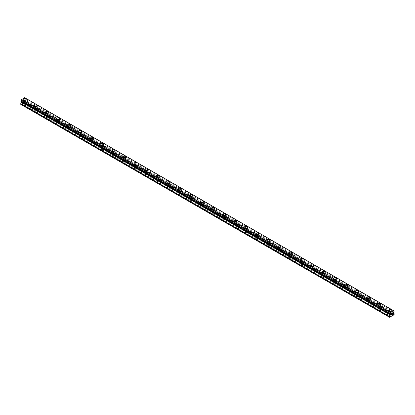 <?xml version="1.0" encoding="UTF-8"?>
<svg xmlns="http://www.w3.org/2000/svg" width="415" height="415" viewBox="0 0 415 415"><rect width="100%" height="100%" fill="white"/><g stroke="black" fill="none" stroke-linecap="round" stroke-linejoin="round"><path stroke-width="0.31" stroke-dasharray="2.08 1.56" d="M23.966 104.507A1.043 0.602 0 0 0 25.108 104.637A1.043 0.602 0 0 0 25.751 104.077A1.043 0.602 0 0 0 25.445 103.651A1.043 0.602 0 0 0 24.309 103.522A1.043 0.602 0 0 0 23.66 104.077A1.043 0.602 0 0 0 23.966 104.507M23.966 101.945A1.043 0.602 0 0 0 25.108 102.08A1.043 0.602 0 0 0 25.751 101.519A1.043 0.602 0 0 0 25.445 101.094A1.043 0.602 0 0 0 24.309 100.964A1.043 0.602 0 0 0 23.66 101.519A1.043 0.602 0 0 0 23.966 101.945M26.197 99.45L26.197 99.45A1.494 0.861 180 0 1 25.279 100.248A1.494 0.861 180 0 1 23.65 100.062A1.494 0.861 180 0 1 23.214 99.45L23.214 99.45M35.047 110.904A1.043 0.602 0 0 0 36.183 111.033A1.043 0.602 0 0 0 36.831 110.473A1.043 0.602 0 0 0 36.525 110.048A1.043 0.602 0 0 0 35.384 109.918A1.043 0.602 0 0 0 34.741 110.473A1.043 0.602 0 0 0 35.047 110.904M35.047 108.341A1.043 0.602 0 0 0 36.183 108.476A1.043 0.602 0 0 0 36.831 107.916A1.043 0.602 0 0 0 36.525 107.49A1.043 0.602 0 0 0 35.384 107.361A1.043 0.602 0 0 0 34.741 107.916A1.043 0.602 0 0 0 35.047 108.341M37.277 105.846L37.277 105.846A1.494 0.861 180 0 1 36.354 106.645A1.494 0.861 180 0 1 34.73 106.458A1.494 0.861 180 0 1 34.295 105.846L34.295 105.846M46.127 117.3A1.043 0.602 0 0 0 47.263 117.429A1.043 0.602 0 0 0 47.907 116.869A1.043 0.602 0 0 0 47.601 116.444A1.043 0.602 0 0 0 46.464 116.314A1.043 0.602 0 0 0 45.821 116.869A1.043 0.602 0 0 0 46.127 117.3M46.127 114.737A1.043 0.602 0 0 0 47.263 114.872A1.043 0.602 0 0 0 47.907 114.312A1.043 0.602 0 0 0 47.601 113.886A1.043 0.602 0 0 0 46.464 113.757A1.043 0.602 0 0 0 45.821 114.312A1.043 0.602 0 0 0 46.127 114.737M48.358 112.242L48.358 112.242A1.494 0.861 180 0 1 47.434 113.041A1.494 0.861 180 0 1 45.811 112.854A1.494 0.861 180 0 1 45.37 112.242L45.37 112.242M57.203 123.696A1.043 0.602 0 0 0 58.344 123.826A1.043 0.602 0 0 0 58.987 123.265A1.043 0.602 0 0 0 58.681 122.84A1.043 0.602 0 0 0 57.54 122.71A1.043 0.602 0 0 0 56.897 123.265A1.043 0.602 0 0 0 57.203 123.696M57.203 121.133A1.043 0.602 0 0 0 58.344 121.268A1.043 0.602 0 0 0 58.987 120.708A1.043 0.602 0 0 0 58.681 120.283A1.043 0.602 0 0 0 57.54 120.153A1.043 0.602 0 0 0 56.897 120.708A1.043 0.602 0 0 0 57.203 121.133M59.433 118.638L59.433 118.638A1.494 0.861 180 0 1 58.515 119.437A1.494 0.861 180 0 1 56.886 119.25A1.494 0.861 180 0 1 56.45 118.638L56.45 118.638M68.283 130.092A1.043 0.602 0 0 0 69.419 130.222A1.043 0.602 0 0 0 70.062 129.662A1.043 0.602 0 0 0 69.756 129.236A1.043 0.602 0 0 0 68.62 129.107A1.043 0.602 0 0 0 67.977 129.662A1.043 0.602 0 0 0 68.283 130.092M68.283 127.53A1.043 0.602 0 0 0 69.419 127.664A1.043 0.602 0 0 0 70.062 127.104A1.043 0.602 0 0 0 69.756 126.679A1.043 0.602 0 0 0 68.62 126.549A1.043 0.602 0 0 0 67.977 127.104A1.043 0.602 0 0 0 68.283 127.53M70.514 125.034L70.514 125.034A1.494 0.861 180 0 1 69.59 125.833A1.494 0.861 180 0 1 67.967 125.646A1.494 0.861 180 0 1 67.526 125.034L67.526 125.034M79.358 136.483A1.043 0.602 0 0 0 80.5 136.618A1.043 0.602 0 0 0 81.143 136.058A1.043 0.602 0 0 0 80.837 135.632A1.043 0.602 0 0 0 79.701 135.503A1.043 0.602 0 0 0 79.052 136.058A1.043 0.602 0 0 0 79.358 136.483M79.358 133.926A1.043 0.602 0 0 0 80.5 134.055A1.043 0.602 0 0 0 81.143 133.5A1.043 0.602 0 0 0 80.837 133.075A1.043 0.602 0 0 0 79.701 132.945A1.043 0.602 0 0 0 79.052 133.5A1.043 0.602 0 0 0 79.358 133.926M81.589 131.431L81.589 131.431A1.494 0.861 180 0 1 80.671 132.224A1.494 0.861 180 0 1 79.042 132.037A1.494 0.861 180 0 1 78.606 131.431L78.606 131.431M90.439 142.879A1.043 0.602 0 0 0 91.575 143.014A1.043 0.602 0 0 0 92.223 142.454A1.043 0.602 0 0 0 91.917 142.029A1.043 0.602 0 0 0 90.776 141.899A1.043 0.602 0 0 0 90.133 142.454A1.043 0.602 0 0 0 90.439 142.879M90.439 140.322A1.043 0.602 0 0 0 91.575 140.452A1.043 0.602 0 0 0 92.223 139.897A1.043 0.602 0 0 0 91.917 139.471A1.043 0.602 0 0 0 90.776 139.341A1.043 0.602 0 0 0 90.133 139.897A1.043 0.602 0 0 0 90.439 140.322M92.669 137.827L92.669 137.827A1.494 0.861 180 0 1 91.746 138.62A1.494 0.861 180 0 1 90.122 138.434A1.494 0.861 180 0 1 89.687 137.827L89.687 137.827M101.514 149.275A1.043 0.602 0 0 0 102.655 149.41A1.043 0.602 0 0 0 103.299 148.85A1.043 0.602 0 0 0 102.993 148.425A1.043 0.602 0 0 0 101.857 148.295A1.043 0.602 0 0 0 101.213 148.85A1.043 0.602 0 0 0 101.514 149.275M101.514 146.718A1.043 0.602 0 0 0 102.655 146.848A1.043 0.602 0 0 0 103.299 146.293A1.043 0.602 0 0 0 102.993 145.867A1.043 0.602 0 0 0 101.857 145.738A1.043 0.602 0 0 0 101.213 146.293A1.043 0.602 0 0 0 101.514 146.718M103.75 144.223L103.75 144.223A1.494 0.861 180 0 1 102.827 145.017A1.494 0.861 180 0 1 101.198 144.83A1.494 0.861 180 0 1 100.762 144.223L100.762 144.223M112.595 155.672A1.043 0.602 0 0 0 113.736 155.807A1.043 0.602 0 0 0 114.379 155.246A1.043 0.602 0 0 0 114.073 154.821A1.043 0.602 0 0 0 112.932 154.691A1.043 0.602 0 0 0 112.289 155.246A1.043 0.602 0 0 0 112.595 155.672M112.595 153.114A1.043 0.602 0 0 0 113.736 153.244A1.043 0.602 0 0 0 114.379 152.689A1.043 0.602 0 0 0 114.073 152.263A1.043 0.602 0 0 0 112.932 152.134A1.043 0.602 0 0 0 112.289 152.689A1.043 0.602 0 0 0 112.595 153.114M114.825 150.619L114.825 150.619A1.494 0.861 180 0 1 113.907 151.413A1.494 0.861 180 0 1 112.278 151.226A1.494 0.861 180 0 1 111.843 150.619L111.843 150.619M123.675 162.068A1.043 0.602 0 0 0 124.811 162.203A1.043 0.602 0 0 0 125.455 161.643A1.043 0.602 0 0 0 125.148 161.217A1.043 0.602 0 0 0 124.012 161.087A1.043 0.602 0 0 0 123.369 161.643A1.043 0.602 0 0 0 123.675 162.068M123.675 159.51A1.043 0.602 0 0 0 124.811 159.64A1.043 0.602 0 0 0 125.455 159.085A1.043 0.602 0 0 0 125.148 158.66A1.043 0.602 0 0 0 124.012 158.53A1.043 0.602 0 0 0 123.369 159.085A1.043 0.602 0 0 0 123.675 159.51M125.906 157.015L125.906 157.015A1.494 0.861 180 0 1 124.982 157.809A1.494 0.861 180 0 1 123.359 157.622A1.494 0.861 180 0 1 122.918 157.015L122.918 157.015M134.751 168.464A1.043 0.602 0 0 0 135.892 168.599A1.043 0.602 0 0 0 136.535 168.039A1.043 0.602 0 0 0 136.229 167.613A1.043 0.602 0 0 0 135.093 167.484A1.043 0.602 0 0 0 134.444 168.039A1.043 0.602 0 0 0 134.751 168.464M134.751 165.907A1.043 0.602 0 0 0 135.892 166.036A1.043 0.602 0 0 0 136.535 165.481A1.043 0.602 0 0 0 136.229 165.056A1.043 0.602 0 0 0 135.093 164.926A1.043 0.602 0 0 0 134.444 165.481A1.043 0.602 0 0 0 134.751 165.907M136.981 163.411L136.981 163.411A1.494 0.861 180 0 1 136.063 164.205A1.494 0.861 180 0 1 134.434 164.018A1.494 0.861 180 0 1 133.998 163.411L133.998 163.411M145.831 174.86A1.043 0.602 0 0 0 146.967 174.995A1.043 0.602 0 0 0 147.616 174.435A1.043 0.602 0 0 0 147.309 174.01A1.043 0.602 0 0 0 146.168 173.88A1.043 0.602 0 0 0 145.525 174.435A1.043 0.602 0 0 0 145.831 174.86M145.831 172.303A1.043 0.602 0 0 0 146.967 172.433A1.043 0.602 0 0 0 147.616 171.877A1.043 0.602 0 0 0 147.309 171.452A1.043 0.602 0 0 0 146.168 171.322A1.043 0.602 0 0 0 145.525 171.877A1.043 0.602 0 0 0 145.831 172.303M148.062 169.808L148.062 169.808A1.494 0.861 180 0 1 147.138 170.601A1.494 0.861 180 0 1 145.515 170.415A1.494 0.861 180 0 1 145.079 169.808L145.079 169.808M156.906 181.256A1.043 0.602 0 0 0 158.048 181.386A1.043 0.602 0 0 0 158.691 180.831A1.043 0.602 0 0 0 158.385 180.406A1.043 0.602 0 0 0 157.249 180.276A1.043 0.602 0 0 0 156.6 180.831A1.043 0.602 0 0 0 156.906 181.256M156.906 178.699A1.043 0.602 0 0 0 158.048 178.829A1.043 0.602 0 0 0 158.691 178.274A1.043 0.602 0 0 0 158.385 177.848A1.043 0.602 0 0 0 157.249 177.719A1.043 0.602 0 0 0 156.6 178.274A1.043 0.602 0 0 0 156.906 178.699M159.137 176.204L159.137 176.204A1.494 0.861 180 0 1 158.219 176.998A1.494 0.861 180 0 1 156.59 176.811A1.494 0.861 180 0 1 156.154 176.204L156.154 176.204M167.987 187.653A1.043 0.602 0 0 0 169.123 187.782A1.043 0.602 0 0 0 169.771 187.227A1.043 0.602 0 0 0 169.465 186.802A1.043 0.602 0 0 0 168.324 186.672A1.043 0.602 0 0 0 167.681 187.227A1.043 0.602 0 0 0 167.987 187.653M167.987 185.095A1.043 0.602 0 0 0 169.123 185.225A1.043 0.602 0 0 0 169.771 184.67A1.043 0.602 0 0 0 169.465 184.244A1.043 0.602 0 0 0 168.324 184.11A1.043 0.602 0 0 0 167.681 184.67A1.043 0.602 0 0 0 167.987 185.095M170.217 182.6L170.217 182.6A1.494 0.861 180 0 1 169.294 183.394A1.494 0.861 180 0 1 167.67 183.207A1.494 0.861 180 0 1 167.235 182.6L167.235 182.6M179.067 194.049A1.043 0.602 0 0 0 180.203 194.179A1.043 0.602 0 0 0 180.847 193.623A1.043 0.602 0 0 0 180.541 193.198A1.043 0.602 0 0 0 179.405 193.068A1.043 0.602 0 0 0 178.761 193.623A1.043 0.602 0 0 0 179.067 194.049M179.067 191.491A1.043 0.602 0 0 0 180.203 191.621A1.043 0.602 0 0 0 180.847 191.066A1.043 0.602 0 0 0 180.541 190.641A1.043 0.602 0 0 0 179.405 190.506A1.043 0.602 0 0 0 178.761 191.066A1.043 0.602 0 0 0 179.067 191.491M181.298 188.996L181.298 188.996A1.494 0.861 180 0 1 180.375 189.79A1.494 0.861 180 0 1 178.751 189.603A1.494 0.861 180 0 1 178.31 188.996L178.31 188.996M190.143 200.445A1.043 0.602 0 0 0 191.284 200.575A1.043 0.602 0 0 0 191.927 200.02A1.043 0.602 0 0 0 191.621 199.594A1.043 0.602 0 0 0 190.485 199.465A1.043 0.602 0 0 0 189.837 200.02A1.043 0.602 0 0 0 190.143 200.445M190.143 197.888A1.043 0.602 0 0 0 191.284 198.017A1.043 0.602 0 0 0 191.927 197.462A1.043 0.602 0 0 0 191.621 197.037A1.043 0.602 0 0 0 190.485 196.902A1.043 0.602 0 0 0 189.837 197.462A1.043 0.602 0 0 0 190.143 197.888M192.373 195.392L192.373 195.392A1.494 0.861 180 0 1 191.455 196.186A1.494 0.861 180 0 1 189.826 195.999A1.494 0.861 180 0 1 189.39 195.392L189.39 195.392M201.223 206.841A1.043 0.602 0 0 0 202.359 206.971A1.043 0.602 0 0 0 203.008 206.416A1.043 0.602 0 0 0 202.702 205.99A1.043 0.602 0 0 0 201.56 205.861A1.043 0.602 0 0 0 200.917 206.416A1.043 0.602 0 0 0 201.223 206.841M201.223 204.284A1.043 0.602 0 0 0 202.359 204.413A1.043 0.602 0 0 0 203.008 203.858A1.043 0.602 0 0 0 202.702 203.433A1.043 0.602 0 0 0 201.56 203.298A1.043 0.602 0 0 0 200.917 203.858A1.043 0.602 0 0 0 201.223 204.284M203.454 201.789L203.454 201.789A1.494 0.861 180 0 1 202.53 202.582A1.494 0.861 180 0 1 200.907 202.396A1.494 0.861 180 0 1 200.471 201.789L200.471 201.789M212.298 213.237A1.043 0.602 0 0 0 213.44 213.367A1.043 0.602 0 0 0 214.083 212.812A1.043 0.602 0 0 0 213.777 212.387A1.043 0.602 0 0 0 212.641 212.257A1.043 0.602 0 0 0 211.992 212.812A1.043 0.602 0 0 0 212.298 213.237M212.298 210.68A1.043 0.602 0 0 0 213.44 210.81A1.043 0.602 0 0 0 214.083 210.255A1.043 0.602 0 0 0 213.777 209.829A1.043 0.602 0 0 0 212.641 209.694A1.043 0.602 0 0 0 211.992 210.255A1.043 0.602 0 0 0 212.298 210.68M214.529 208.185L214.529 208.185A1.494 0.861 180 0 1 213.611 208.978A1.494 0.861 180 0 1 211.982 208.792A1.494 0.861 180 0 1 211.546 208.185L211.546 208.185M223.379 219.634A1.043 0.602 0 0 0 224.515 219.763A1.043 0.602 0 0 0 225.163 219.208A1.043 0.602 0 0 0 224.857 218.783A1.043 0.602 0 0 0 223.716 218.653A1.043 0.602 0 0 0 223.073 219.208A1.043 0.602 0 0 0 223.379 219.634M223.379 217.076A1.043 0.602 0 0 0 224.515 217.206A1.043 0.602 0 0 0 225.163 216.651A1.043 0.602 0 0 0 224.857 216.225A1.043 0.602 0 0 0 223.716 216.091A1.043 0.602 0 0 0 223.073 216.651A1.043 0.602 0 0 0 223.379 217.076M225.61 214.581L225.61 214.576A1.494 0.861 180 0 1 224.686 215.375A1.494 0.861 180 0 1 223.063 215.188A1.494 0.861 180 0 1 222.627 214.581L222.627 214.576M234.459 226.03A1.043 0.602 0 0 0 235.596 226.159A1.043 0.602 0 0 0 236.239 225.604A1.043 0.602 0 0 0 235.933 225.179A1.043 0.602 0 0 0 234.797 225.049A1.043 0.602 0 0 0 234.153 225.604A1.043 0.602 0 0 0 234.459 226.03M234.459 223.472A1.043 0.602 0 0 0 235.596 223.602A1.043 0.602 0 0 0 236.239 223.047A1.043 0.602 0 0 0 235.933 222.622A1.043 0.602 0 0 0 234.797 222.487A1.043 0.602 0 0 0 234.153 223.047A1.043 0.602 0 0 0 234.459 223.472M236.69 220.972L236.69 220.977A1.494 0.861 180 0 1 235.767 221.771A1.494 0.861 180 0 1 234.143 221.584A1.494 0.861 180 0 1 233.702 220.977L233.702 220.972M245.535 232.426A1.043 0.602 0 0 0 246.676 232.556A1.043 0.602 0 0 0 247.319 232.001A1.043 0.602 0 0 0 247.013 231.575A1.043 0.602 0 0 0 245.877 231.44A1.043 0.602 0 0 0 245.229 232.001A1.043 0.602 0 0 0 245.535 232.426M245.535 229.869A1.043 0.602 0 0 0 246.676 229.998A1.043 0.602 0 0 0 247.319 229.443A1.043 0.602 0 0 0 247.013 229.013A1.043 0.602 0 0 0 245.877 228.883A1.043 0.602 0 0 0 245.229 229.443A1.043 0.602 0 0 0 245.535 229.869M247.765 227.373L247.765 227.368A1.494 0.861 180 0 1 246.847 228.167A1.494 0.861 180 0 1 245.218 227.98A1.494 0.861 180 0 1 244.783 227.373L244.783 227.368M256.615 238.822A1.043 0.602 0 0 0 257.751 238.952A1.043 0.602 0 0 0 258.4 238.397A1.043 0.602 0 0 0 258.094 237.971A1.043 0.602 0 0 0 256.952 237.837A1.043 0.602 0 0 0 256.309 238.397A1.043 0.602 0 0 0 256.615 238.822M256.615 236.265A1.043 0.602 0 0 0 257.751 236.394A1.043 0.602 0 0 0 258.4 235.839A1.043 0.602 0 0 0 258.094 235.409A1.043 0.602 0 0 0 256.952 235.279A1.043 0.602 0 0 0 256.309 235.839A1.043 0.602 0 0 0 256.615 236.265M258.846 233.77L258.846 233.764A1.494 0.861 180 0 1 257.923 234.563A1.494 0.861 180 0 1 256.299 234.376A1.494 0.861 180 0 1 255.863 233.77L255.863 233.764M267.691 245.218A1.043 0.602 0 0 0 268.832 245.348A1.043 0.602 0 0 0 269.475 244.793A1.043 0.602 0 0 0 269.169 244.368A1.043 0.602 0 0 0 268.033 244.233A1.043 0.602 0 0 0 267.385 244.793A1.043 0.602 0 0 0 267.691 245.218M267.691 242.661A1.043 0.602 0 0 0 268.832 242.791A1.043 0.602 0 0 0 269.475 242.236A1.043 0.602 0 0 0 269.169 241.805A1.043 0.602 0 0 0 268.033 241.675A1.043 0.602 0 0 0 267.385 242.236A1.043 0.602 0 0 0 267.691 242.661M269.921 240.166L269.921 240.161A1.494 0.861 180 0 1 269.003 240.959A1.494 0.861 180 0 1 267.374 240.773A1.494 0.861 180 0 1 266.938 240.166L266.938 240.161M278.771 251.615A1.043 0.602 0 0 0 279.907 251.744A1.043 0.602 0 0 0 280.556 251.189A1.043 0.602 0 0 0 280.25 250.764A1.043 0.602 0 0 0 279.108 250.629A1.043 0.602 0 0 0 278.465 251.189A1.043 0.602 0 0 0 278.771 251.615M278.771 249.057A1.043 0.602 0 0 0 279.907 249.187A1.043 0.602 0 0 0 280.556 248.632A1.043 0.602 0 0 0 280.25 248.201A1.043 0.602 0 0 0 279.108 248.071A1.043 0.602 0 0 0 278.465 248.632A1.043 0.602 0 0 0 278.771 249.057M281.002 246.562L281.002 246.557A1.494 0.861 180 0 1 280.078 247.356A1.494 0.861 180 0 1 278.455 247.169A1.494 0.861 180 0 1 278.019 246.562L278.019 246.557M289.852 258.011A1.043 0.602 0 0 0 290.988 258.14A1.043 0.602 0 0 0 291.631 257.585A1.043 0.602 0 0 0 291.325 257.16A1.043 0.602 0 0 0 290.189 257.025A1.043 0.602 0 0 0 289.546 257.585A1.043 0.602 0 0 0 289.852 258.011M289.852 255.453A1.043 0.602 0 0 0 290.988 255.583A1.043 0.602 0 0 0 291.631 255.028A1.043 0.602 0 0 0 291.325 254.597A1.043 0.602 0 0 0 290.189 254.468A1.043 0.602 0 0 0 289.546 255.028A1.043 0.602 0 0 0 289.852 255.453M292.082 252.953L292.082 252.958A1.494 0.861 180 0 1 291.159 253.752A1.494 0.861 180 0 1 289.535 253.565A1.494 0.861 180 0 1 289.094 252.958L289.094 252.953M300.927 264.407A1.043 0.602 0 0 0 302.068 264.537A1.043 0.602 0 0 0 302.711 263.982A1.043 0.602 0 0 0 302.405 263.556A1.043 0.602 0 0 0 301.264 263.421A1.043 0.602 0 0 0 300.621 263.982A1.043 0.602 0 0 0 300.927 264.407M300.927 261.849A1.043 0.602 0 0 0 302.068 261.979A1.043 0.602 0 0 0 302.711 261.424A1.043 0.602 0 0 0 302.405 260.994A1.043 0.602 0 0 0 301.264 260.864A1.043 0.602 0 0 0 300.621 261.424A1.043 0.602 0 0 0 300.927 261.849M303.158 259.354L303.158 259.349A1.494 0.861 180 0 1 302.239 260.148A1.494 0.861 180 0 1 300.61 259.961A1.494 0.861 180 0 1 300.175 259.354L300.175 259.349M312.007 270.803A1.043 0.602 0 0 0 313.143 270.933A1.043 0.602 0 0 0 313.787 270.378A1.043 0.602 0 0 0 313.486 269.952A1.043 0.602 0 0 0 312.345 269.817A1.043 0.602 0 0 0 311.701 270.378A1.043 0.602 0 0 0 312.007 270.803M312.007 268.246A1.043 0.602 0 0 0 313.143 268.375A1.043 0.602 0 0 0 313.787 267.82A1.043 0.602 0 0 0 313.486 267.39A1.043 0.602 0 0 0 312.345 267.26A1.043 0.602 0 0 0 311.701 267.82A1.043 0.602 0 0 0 312.007 268.246M314.238 265.75L314.238 265.745A1.494 0.861 180 0 1 313.315 266.544A1.494 0.861 180 0 1 311.691 266.357A1.494 0.861 180 0 1 311.25 265.75L311.25 265.745M323.083 277.199A1.043 0.602 0 0 0 324.224 277.329A1.043 0.602 0 0 0 324.867 276.774A1.043 0.602 0 0 0 324.561 276.343A1.043 0.602 0 0 0 323.425 276.214A1.043 0.602 0 0 0 322.777 276.774A1.043 0.602 0 0 0 323.083 277.199M323.083 274.642A1.043 0.602 0 0 0 324.224 274.772A1.043 0.602 0 0 0 324.867 274.211A1.043 0.602 0 0 0 324.561 273.786A1.043 0.602 0 0 0 323.425 273.656A1.043 0.602 0 0 0 322.777 274.211A1.043 0.602 0 0 0 323.083 274.642M325.313 272.141L325.313 272.141A1.494 0.861 180 0 1 324.395 272.94A1.494 0.861 180 0 1 322.766 272.754A1.494 0.861 180 0 1 322.331 272.141L322.331 272.141M334.163 283.595A1.043 0.602 0 0 0 335.299 283.725A1.043 0.602 0 0 0 335.948 283.17A1.043 0.602 0 0 0 335.642 282.74A1.043 0.602 0 0 0 334.5 282.61A1.043 0.602 0 0 0 333.857 283.17A1.043 0.602 0 0 0 334.163 283.595M334.163 281.038A1.043 0.602 0 0 0 335.299 281.168A1.043 0.602 0 0 0 335.948 280.607A1.043 0.602 0 0 0 335.642 280.182A1.043 0.602 0 0 0 334.5 280.052A1.043 0.602 0 0 0 333.857 280.607A1.043 0.602 0 0 0 334.163 281.038M336.394 278.538L336.394 278.538A1.494 0.861 180 0 1 335.47 279.337A1.494 0.861 180 0 1 333.847 279.15A1.494 0.861 180 0 1 333.411 278.538L333.411 278.538M345.244 289.992A1.043 0.602 0 0 0 346.38 290.121A1.043 0.602 0 0 0 347.023 289.566A1.043 0.602 0 0 0 346.717 289.136A1.043 0.602 0 0 0 345.581 289.006A1.043 0.602 0 0 0 344.938 289.566A1.043 0.602 0 0 0 345.244 289.992M345.244 287.434A1.043 0.602 0 0 0 346.38 287.564A1.043 0.602 0 0 0 347.023 287.004A1.043 0.602 0 0 0 346.717 286.578A1.043 0.602 0 0 0 345.581 286.449A1.043 0.602 0 0 0 344.938 287.004A1.043 0.602 0 0 0 345.244 287.434M347.474 284.934L347.474 284.934A1.494 0.861 180 0 1 346.551 285.733A1.494 0.861 180 0 1 344.927 285.546A1.494 0.861 180 0 1 344.486 284.934L344.486 284.934M356.319 296.388A1.043 0.602 0 0 0 357.46 296.518A1.043 0.602 0 0 0 358.104 295.962A1.043 0.602 0 0 0 357.797 295.532A1.043 0.602 0 0 0 356.656 295.402A1.043 0.602 0 0 0 356.013 295.962A1.043 0.602 0 0 0 356.319 296.388M356.319 293.83A1.043 0.602 0 0 0 357.46 293.96A1.043 0.602 0 0 0 358.104 293.4A1.043 0.602 0 0 0 357.797 292.974A1.043 0.602 0 0 0 356.656 292.845A1.043 0.602 0 0 0 356.013 293.4A1.043 0.602 0 0 0 356.319 293.83M358.55 291.33L358.55 291.33A1.494 0.861 180 0 1 357.631 292.129A1.494 0.861 180 0 1 356.003 291.942A1.494 0.861 180 0 1 355.567 291.33L355.567 291.33M367.4 302.784A1.043 0.602 0 0 0 368.536 302.914A1.043 0.602 0 0 0 369.179 302.359A1.043 0.602 0 0 0 368.873 301.928A1.043 0.602 0 0 0 367.737 301.798A1.043 0.602 0 0 0 367.093 302.359A1.043 0.602 0 0 0 367.4 302.784M367.4 300.227A1.043 0.602 0 0 0 368.536 300.356A1.043 0.602 0 0 0 369.179 299.796A1.043 0.602 0 0 0 368.873 299.371A1.043 0.602 0 0 0 367.737 299.241A1.043 0.602 0 0 0 367.093 299.796A1.043 0.602 0 0 0 367.4 300.227M369.63 297.726L369.63 297.726A1.494 0.861 180 0 1 368.707 298.525A1.494 0.861 180 0 1 367.083 298.338A1.494 0.861 180 0 1 366.642 297.726L366.642 297.726M378.475 309.18A1.043 0.602 0 0 0 379.616 309.31A1.043 0.602 0 0 0 380.259 308.755A1.043 0.602 0 0 0 379.953 308.324A1.043 0.602 0 0 0 378.817 308.195A1.043 0.602 0 0 0 378.169 308.755A1.043 0.602 0 0 0 378.475 309.18M378.475 306.623A1.043 0.602 0 0 0 379.616 306.752A1.043 0.602 0 0 0 380.259 306.192A1.043 0.602 0 0 0 379.953 305.767A1.043 0.602 0 0 0 378.817 305.637A1.043 0.602 0 0 0 378.169 306.192A1.043 0.602 0 0 0 378.475 306.623M380.705 304.122L380.705 304.122A1.494 0.861 180 0 1 379.787 304.921A1.494 0.861 180 0 1 378.158 304.735A1.494 0.861 180 0 1 377.723 304.122L377.723 304.122M389.555 315.576A1.043 0.602 0 0 0 390.691 315.706A1.043 0.602 0 0 0 391.34 315.151A1.043 0.602 0 0 0 391.034 314.72A1.043 0.602 0 0 0 389.893 314.591A1.043 0.602 0 0 0 389.249 315.151A1.043 0.602 0 0 0 389.555 315.576M389.555 313.019A1.043 0.602 0 0 0 390.691 313.149A1.043 0.602 0 0 0 391.34 312.588A1.043 0.602 0 0 0 391.034 312.163A1.043 0.602 0 0 0 389.893 312.033A1.043 0.602 0 0 0 389.249 312.588A1.043 0.602 0 0 0 389.555 313.019M391.786 310.519L391.786 310.519A1.494 0.861 180 0 1 390.863 311.317A1.494 0.861 180 0 1 389.239 311.131A1.494 0.861 180 0 1 388.803 310.519L388.803 310.519M389.239 313.201A1.494 0.861 0 0 0 390.863 313.387A1.494 0.861 0 0 0 391.786 312.588A1.494 0.861 0 0 0 391.35 311.981A1.494 0.861 0 0 0 389.721 311.795A1.494 0.861 0 0 0 388.803 312.588A1.494 0.861 0 0 0 389.239 313.201M389.239 311.338A1.494 0.861 0 0 0 390.863 311.525A1.494 0.861 0 0 0 391.786 310.726A1.494 0.861 0 0 0 391.35 310.119A1.494 0.861 0 0 0 389.721 309.932A1.494 0.861 0 0 0 388.803 310.726A1.494 0.861 0 0 0 389.239 311.338M378.158 306.804A1.494 0.861 0 0 0 379.787 306.991A1.494 0.861 0 0 0 380.705 306.192A1.494 0.861 0 0 0 380.27 305.585A1.494 0.861 0 0 0 378.646 305.399A1.494 0.861 0 0 0 377.723 306.192A1.494 0.861 0 0 0 378.158 306.804M378.158 304.942A1.494 0.861 0 0 0 379.787 305.129A1.494 0.861 0 0 0 380.705 304.33A1.494 0.861 0 0 0 380.27 303.723A1.494 0.861 0 0 0 378.646 303.536A1.494 0.861 0 0 0 377.723 304.33A1.494 0.861 0 0 0 378.158 304.942M367.083 300.408A1.494 0.861 0 0 0 368.707 300.595A1.494 0.861 0 0 0 369.63 299.796A1.494 0.861 0 0 0 369.189 299.189A1.494 0.861 0 0 0 367.565 299.002A1.494 0.861 0 0 0 366.642 299.796A1.494 0.861 0 0 0 367.083 300.408M367.083 298.546A1.494 0.861 0 0 0 368.707 298.733A1.494 0.861 0 0 0 369.63 297.934A1.494 0.861 0 0 0 369.189 297.327A1.494 0.861 0 0 0 367.565 297.14A1.494 0.861 0 0 0 366.642 297.934A1.494 0.861 0 0 0 367.083 298.546M356.003 294.012A1.494 0.861 0 0 0 357.631 294.199A1.494 0.861 0 0 0 358.55 293.4A1.494 0.861 0 0 0 358.114 292.793A1.494 0.861 0 0 0 356.485 292.606A1.494 0.861 0 0 0 355.567 293.4A1.494 0.861 0 0 0 356.003 294.012M356.003 292.15A1.494 0.861 0 0 0 357.631 292.336A1.494 0.861 0 0 0 358.55 291.538A1.494 0.861 0 0 0 358.114 290.931A1.494 0.861 0 0 0 356.485 290.744A1.494 0.861 0 0 0 355.567 291.538A1.494 0.861 0 0 0 356.003 292.15M344.927 287.616A1.494 0.861 0 0 0 346.551 287.803A1.494 0.861 0 0 0 347.474 287.004A1.494 0.861 0 0 0 347.033 286.397A1.494 0.861 0 0 0 345.41 286.21A1.494 0.861 0 0 0 344.486 287.004A1.494 0.861 0 0 0 344.927 287.616M344.927 285.753A1.494 0.861 0 0 0 346.551 285.94A1.494 0.861 0 0 0 347.474 285.141A1.494 0.861 0 0 0 347.033 284.534A1.494 0.861 0 0 0 345.41 284.348A1.494 0.861 0 0 0 344.486 285.141A1.494 0.861 0 0 0 344.927 285.753M333.847 281.22A1.494 0.861 0 0 0 335.47 281.406A1.494 0.861 0 0 0 336.394 280.607A1.494 0.861 0 0 0 335.958 280.001A1.494 0.861 0 0 0 334.329 279.814A1.494 0.861 0 0 0 333.411 280.607A1.494 0.861 0 0 0 333.847 281.22M333.847 279.357A1.494 0.861 0 0 0 335.47 279.544A1.494 0.861 0 0 0 336.394 278.745A1.494 0.861 0 0 0 335.958 278.138A1.494 0.861 0 0 0 334.329 277.951A1.494 0.861 0 0 0 333.411 278.745A1.494 0.861 0 0 0 333.847 279.357M322.766 274.823A1.494 0.861 0 0 0 324.395 275.01A1.494 0.861 0 0 0 325.313 274.211A1.494 0.861 0 0 0 324.878 273.604A1.494 0.861 0 0 0 323.254 273.418A1.494 0.861 0 0 0 322.331 274.211A1.494 0.861 0 0 0 322.766 274.823M322.766 272.961A1.494 0.861 0 0 0 324.395 273.148A1.494 0.861 0 0 0 325.313 272.349A1.494 0.861 0 0 0 324.878 271.742A1.494 0.861 0 0 0 323.254 271.555A1.494 0.861 0 0 0 322.331 272.349A1.494 0.861 0 0 0 322.766 272.961M311.691 268.427A1.494 0.861 0 0 0 313.315 268.614A1.494 0.861 0 0 0 314.238 267.82A1.494 0.861 0 0 0 313.802 267.208A1.494 0.861 0 0 0 312.173 267.021A1.494 0.861 0 0 0 311.25 267.82A1.494 0.861 0 0 0 311.691 268.427M311.691 266.565A1.494 0.861 0 0 0 313.315 266.752A1.494 0.861 0 0 0 314.238 265.953A1.494 0.861 0 0 0 313.802 265.346A1.494 0.861 0 0 0 312.173 265.159A1.494 0.861 0 0 0 311.25 265.953A1.494 0.861 0 0 0 311.691 266.565M300.61 262.031A1.494 0.861 0 0 0 302.239 262.218A1.494 0.861 0 0 0 303.158 261.424A1.494 0.861 0 0 0 302.722 260.812A1.494 0.861 0 0 0 301.093 260.625A1.494 0.861 0 0 0 300.175 261.424A1.494 0.861 0 0 0 300.61 262.031M300.61 260.169A1.494 0.861 0 0 0 302.239 260.355A1.494 0.861 0 0 0 303.158 259.557A1.494 0.861 0 0 0 302.722 258.95A1.494 0.861 0 0 0 301.093 258.763A1.494 0.861 0 0 0 300.175 259.557A1.494 0.861 0 0 0 300.61 260.169M289.535 255.635A1.494 0.861 0 0 0 291.159 255.822A1.494 0.861 0 0 0 292.082 255.028A1.494 0.861 0 0 0 291.641 254.416A1.494 0.861 0 0 0 290.018 254.229A1.494 0.861 0 0 0 289.094 255.028A1.494 0.861 0 0 0 289.535 255.635M289.535 253.773A1.494 0.861 0 0 0 291.159 253.959A1.494 0.861 0 0 0 292.082 253.16A1.494 0.861 0 0 0 291.641 252.553A1.494 0.861 0 0 0 290.018 252.367A1.494 0.861 0 0 0 289.094 253.16A1.494 0.861 0 0 0 289.535 253.773M278.455 249.239A1.494 0.861 0 0 0 280.078 249.425A1.494 0.861 0 0 0 281.002 248.632A1.494 0.861 0 0 0 280.566 248.02A1.494 0.861 0 0 0 278.937 247.833A1.494 0.861 0 0 0 278.019 248.632A1.494 0.861 0 0 0 278.455 249.239M278.455 247.376A1.494 0.861 0 0 0 280.078 247.563A1.494 0.861 0 0 0 281.002 246.769A1.494 0.861 0 0 0 280.566 246.157A1.494 0.861 0 0 0 278.937 245.971A1.494 0.861 0 0 0 278.019 246.769A1.494 0.861 0 0 0 278.455 247.376M267.374 242.842A1.494 0.861 0 0 0 269.003 243.029A1.494 0.861 0 0 0 269.921 242.236A1.494 0.861 0 0 0 269.485 241.623A1.494 0.861 0 0 0 267.862 241.437A1.494 0.861 0 0 0 266.938 242.236A1.494 0.861 0 0 0 267.374 242.842M267.374 240.98A1.494 0.861 0 0 0 269.003 241.167A1.494 0.861 0 0 0 269.921 240.373A1.494 0.861 0 0 0 269.485 239.761A1.494 0.861 0 0 0 267.862 239.574A1.494 0.861 0 0 0 266.938 240.373A1.494 0.861 0 0 0 267.374 240.98M256.299 236.446A1.494 0.861 0 0 0 257.923 236.633A1.494 0.861 0 0 0 258.846 235.839A1.494 0.861 0 0 0 258.41 235.227A1.494 0.861 0 0 0 256.781 235.04A1.494 0.861 0 0 0 255.863 235.839A1.494 0.861 0 0 0 256.299 236.446M256.299 234.584A1.494 0.861 0 0 0 257.923 234.771A1.494 0.861 0 0 0 258.846 233.977A1.494 0.861 0 0 0 258.41 233.365A1.494 0.861 0 0 0 256.781 233.178A1.494 0.861 0 0 0 255.863 233.977A1.494 0.861 0 0 0 256.299 234.584M245.218 230.05A1.494 0.861 0 0 0 246.847 230.237A1.494 0.861 0 0 0 247.765 229.443A1.494 0.861 0 0 0 247.33 228.831A1.494 0.861 0 0 0 245.706 228.644A1.494 0.861 0 0 0 244.783 229.443A1.494 0.861 0 0 0 245.218 230.05M245.218 228.188A1.494 0.861 0 0 0 246.847 228.375A1.494 0.861 0 0 0 247.765 227.581A1.494 0.861 0 0 0 247.33 226.969A1.494 0.861 0 0 0 245.706 226.782A1.494 0.861 0 0 0 244.783 227.581A1.494 0.861 0 0 0 245.218 228.188M234.143 223.654A1.494 0.861 0 0 0 235.767 223.841A1.494 0.861 0 0 0 236.69 223.047A1.494 0.861 0 0 0 236.249 222.435A1.494 0.861 0 0 0 234.625 222.248A1.494 0.861 0 0 0 233.702 223.047A1.494 0.861 0 0 0 234.143 223.654M234.143 221.792A1.494 0.861 0 0 0 235.767 221.978A1.494 0.861 0 0 0 236.69 221.185A1.494 0.861 0 0 0 236.249 220.573A1.494 0.861 0 0 0 234.625 220.386A1.494 0.861 0 0 0 233.702 221.185A1.494 0.861 0 0 0 234.143 221.792M223.063 217.258A1.494 0.861 0 0 0 224.686 217.444A1.494 0.861 0 0 0 225.61 216.651A1.494 0.861 0 0 0 225.174 216.039A1.494 0.861 0 0 0 223.545 215.852A1.494 0.861 0 0 0 222.627 216.651A1.494 0.861 0 0 0 223.063 217.258M223.063 215.395A1.494 0.861 0 0 0 224.686 215.582A1.494 0.861 0 0 0 225.61 214.788A1.494 0.861 0 0 0 225.174 214.176A1.494 0.861 0 0 0 223.545 213.99A1.494 0.861 0 0 0 222.627 214.788A1.494 0.861 0 0 0 223.063 215.395M211.982 210.862A1.494 0.861 0 0 0 213.611 211.048A1.494 0.861 0 0 0 214.529 210.255A1.494 0.861 0 0 0 214.093 209.642A1.494 0.861 0 0 0 212.47 209.456A1.494 0.861 0 0 0 211.546 210.255A1.494 0.861 0 0 0 211.982 210.862M211.982 208.999A1.494 0.861 0 0 0 213.611 209.186A1.494 0.861 0 0 0 214.529 208.392A1.494 0.861 0 0 0 214.093 207.78A1.494 0.861 0 0 0 212.47 207.593A1.494 0.861 0 0 0 211.546 208.392A1.494 0.861 0 0 0 211.982 208.999M200.907 204.465A1.494 0.861 0 0 0 202.53 204.652A1.494 0.861 0 0 0 203.454 203.858A1.494 0.861 0 0 0 203.018 203.246A1.494 0.861 0 0 0 201.389 203.06A1.494 0.861 0 0 0 200.471 203.858A1.494 0.861 0 0 0 200.907 204.465M200.907 202.603A1.494 0.861 0 0 0 202.53 202.79A1.494 0.861 0 0 0 203.454 201.996A1.494 0.861 0 0 0 203.018 201.384A1.494 0.861 0 0 0 201.389 201.197A1.494 0.861 0 0 0 200.471 201.996A1.494 0.861 0 0 0 200.907 202.603M189.826 198.069A1.494 0.861 0 0 0 191.455 198.256A1.494 0.861 0 0 0 192.373 197.462A1.494 0.861 0 0 0 191.938 196.85A1.494 0.861 0 0 0 190.314 196.663A1.494 0.861 0 0 0 189.39 197.462A1.494 0.861 0 0 0 189.826 198.069M189.826 196.207A1.494 0.861 0 0 0 191.455 196.394A1.494 0.861 0 0 0 192.373 195.6A1.494 0.861 0 0 0 191.938 194.988A1.494 0.861 0 0 0 190.314 194.801A1.494 0.861 0 0 0 189.39 195.6A1.494 0.861 0 0 0 189.826 196.207M178.751 191.673A1.494 0.861 0 0 0 180.375 191.86A1.494 0.861 0 0 0 181.298 191.066A1.494 0.861 0 0 0 180.857 190.454A1.494 0.861 0 0 0 179.233 190.267A1.494 0.861 0 0 0 178.31 191.066A1.494 0.861 0 0 0 178.751 191.673M178.751 189.811A1.494 0.861 0 0 0 180.375 189.997A1.494 0.861 0 0 0 181.298 189.204A1.494 0.861 0 0 0 180.857 188.592A1.494 0.861 0 0 0 179.233 188.405A1.494 0.861 0 0 0 178.31 189.204A1.494 0.861 0 0 0 178.751 189.811M167.67 185.277A1.494 0.861 0 0 0 169.294 185.464A1.494 0.861 0 0 0 170.217 184.67A1.494 0.861 0 0 0 169.782 184.058A1.494 0.861 0 0 0 168.153 183.871A1.494 0.861 0 0 0 167.235 184.67A1.494 0.861 0 0 0 167.67 185.277M167.67 183.414A1.494 0.861 0 0 0 169.294 183.601A1.494 0.861 0 0 0 170.217 182.808A1.494 0.861 0 0 0 169.782 182.195A1.494 0.861 0 0 0 168.153 182.009A1.494 0.861 0 0 0 167.235 182.808A1.494 0.861 0 0 0 167.67 183.414M156.59 178.881A1.494 0.861 0 0 0 158.219 179.067A1.494 0.861 0 0 0 159.137 178.274A1.494 0.861 0 0 0 158.701 177.662A1.494 0.861 0 0 0 157.078 177.475A1.494 0.861 0 0 0 156.154 178.274A1.494 0.861 0 0 0 156.59 178.881M156.59 177.018A1.494 0.861 0 0 0 158.219 177.205A1.494 0.861 0 0 0 159.137 176.411A1.494 0.861 0 0 0 158.701 175.799A1.494 0.861 0 0 0 157.078 175.612A1.494 0.861 0 0 0 156.154 176.411A1.494 0.861 0 0 0 156.59 177.018M145.515 172.484A1.494 0.861 0 0 0 147.138 172.671A1.494 0.861 0 0 0 148.062 171.877A1.494 0.861 0 0 0 147.626 171.265A1.494 0.861 0 0 0 145.997 171.079A1.494 0.861 0 0 0 145.079 171.877A1.494 0.861 0 0 0 145.515 172.484M145.515 170.622A1.494 0.861 0 0 0 147.138 170.809A1.494 0.861 0 0 0 148.062 170.015A1.494 0.861 0 0 0 147.626 169.403A1.494 0.861 0 0 0 145.997 169.216A1.494 0.861 0 0 0 145.079 170.015A1.494 0.861 0 0 0 145.515 170.622M134.434 166.088A1.494 0.861 0 0 0 136.063 166.275A1.494 0.861 0 0 0 136.981 165.481A1.494 0.861 0 0 0 136.545 164.874A1.494 0.861 0 0 0 134.922 164.688A1.494 0.861 0 0 0 133.998 165.481A1.494 0.861 0 0 0 134.434 166.088M134.434 164.226A1.494 0.861 0 0 0 136.063 164.413A1.494 0.861 0 0 0 136.981 163.619A1.494 0.861 0 0 0 136.545 163.007A1.494 0.861 0 0 0 134.922 162.82A1.494 0.861 0 0 0 133.998 163.619A1.494 0.861 0 0 0 134.434 164.226M123.359 159.692A1.494 0.861 0 0 0 124.982 159.879A1.494 0.861 0 0 0 125.906 159.085A1.494 0.861 0 0 0 125.465 158.478A1.494 0.861 0 0 0 123.841 158.291A1.494 0.861 0 0 0 122.918 159.085A1.494 0.861 0 0 0 123.359 159.692M123.359 157.83A1.494 0.861 0 0 0 124.982 158.016A1.494 0.861 0 0 0 125.906 157.223A1.494 0.861 0 0 0 125.465 156.611A1.494 0.861 0 0 0 123.841 156.424A1.494 0.861 0 0 0 122.918 157.223A1.494 0.861 0 0 0 123.359 157.83M112.278 153.296A1.494 0.861 0 0 0 113.907 153.483A1.494 0.861 0 0 0 114.825 152.689A1.494 0.861 0 0 0 114.39 152.082A1.494 0.861 0 0 0 112.761 151.895A1.494 0.861 0 0 0 111.843 152.689A1.494 0.861 0 0 0 112.278 153.296M112.278 151.434A1.494 0.861 0 0 0 113.907 151.62A1.494 0.861 0 0 0 114.825 150.827A1.494 0.861 0 0 0 114.39 150.214A1.494 0.861 0 0 0 112.761 150.028A1.494 0.861 0 0 0 111.843 150.827A1.494 0.861 0 0 0 112.278 151.434M101.198 146.9A1.494 0.861 0 0 0 102.827 147.086A1.494 0.861 0 0 0 103.75 146.293A1.494 0.861 0 0 0 103.309 145.686A1.494 0.861 0 0 0 101.685 145.499A1.494 0.861 0 0 0 100.762 146.293A1.494 0.861 0 0 0 101.198 146.9M101.198 145.037A1.494 0.861 0 0 0 102.827 145.224A1.494 0.861 0 0 0 103.75 144.43A1.494 0.861 0 0 0 103.309 143.823A1.494 0.861 0 0 0 101.685 143.637A1.494 0.861 0 0 0 100.762 144.43A1.494 0.861 0 0 0 101.198 145.037M90.122 140.503A1.494 0.861 0 0 0 91.746 140.69A1.494 0.861 0 0 0 92.669 139.897A1.494 0.861 0 0 0 92.234 139.29A1.494 0.861 0 0 0 90.605 139.103A1.494 0.861 0 0 0 89.687 139.897A1.494 0.861 0 0 0 90.122 140.503M90.122 138.641A1.494 0.861 0 0 0 91.746 138.828A1.494 0.861 0 0 0 92.669 138.034A1.494 0.861 0 0 0 92.234 137.427A1.494 0.861 0 0 0 90.605 137.241A1.494 0.861 0 0 0 89.687 138.034A1.494 0.861 0 0 0 90.122 138.641M79.042 134.112A1.494 0.861 0 0 0 80.671 134.299A1.494 0.861 0 0 0 81.589 133.5A1.494 0.861 0 0 0 81.153 132.893A1.494 0.861 0 0 0 79.53 132.707A1.494 0.861 0 0 0 78.606 133.5A1.494 0.861 0 0 0 79.042 134.112M79.042 132.245A1.494 0.861 0 0 0 80.671 132.432A1.494 0.861 0 0 0 81.589 131.638A1.494 0.861 0 0 0 81.153 131.031A1.494 0.861 0 0 0 79.53 130.844A1.494 0.861 0 0 0 78.606 131.638A1.494 0.861 0 0 0 79.042 132.245M67.967 127.716A1.494 0.861 0 0 0 69.59 127.903A1.494 0.861 0 0 0 70.514 127.104A1.494 0.861 0 0 0 70.073 126.497A1.494 0.861 0 0 0 68.449 126.31A1.494 0.861 0 0 0 67.526 127.104A1.494 0.861 0 0 0 67.967 127.716M67.967 125.849A1.494 0.861 0 0 0 69.59 126.036A1.494 0.861 0 0 0 70.514 125.242A1.494 0.861 0 0 0 70.073 124.635A1.494 0.861 0 0 0 68.449 124.448A1.494 0.861 0 0 0 67.526 125.242A1.494 0.861 0 0 0 67.967 125.849M56.886 121.32A1.494 0.861 0 0 0 58.515 121.507A1.494 0.861 0 0 0 59.433 120.708A1.494 0.861 0 0 0 58.997 120.101A1.494 0.861 0 0 0 57.369 119.914A1.494 0.861 0 0 0 56.45 120.708A1.494 0.861 0 0 0 56.886 121.32M56.886 119.453A1.494 0.861 0 0 0 58.515 119.639A1.494 0.861 0 0 0 59.433 118.846A1.494 0.861 0 0 0 58.997 118.239A1.494 0.861 0 0 0 57.369 118.052A1.494 0.861 0 0 0 56.45 118.846A1.494 0.861 0 0 0 56.886 119.453M45.811 114.924A1.494 0.861 0 0 0 47.434 115.111A1.494 0.861 0 0 0 48.358 114.312A1.494 0.861 0 0 0 47.917 113.705A1.494 0.861 0 0 0 46.293 113.518A1.494 0.861 0 0 0 45.37 114.312A1.494 0.861 0 0 0 45.811 114.924M45.811 113.056A1.494 0.861 0 0 0 47.434 113.243A1.494 0.861 0 0 0 48.358 112.449A1.494 0.861 0 0 0 47.917 111.843A1.494 0.861 0 0 0 46.293 111.656A1.494 0.861 0 0 0 45.37 112.449A1.494 0.861 0 0 0 45.811 113.056M34.73 108.528A1.494 0.861 0 0 0 36.354 108.714A1.494 0.861 0 0 0 37.277 107.916A1.494 0.861 0 0 0 36.842 107.309A1.494 0.861 0 0 0 35.213 107.122A1.494 0.861 0 0 0 34.295 107.916A1.494 0.861 0 0 0 34.73 108.528M34.73 106.665A1.494 0.861 0 0 0 36.354 106.852A1.494 0.861 0 0 0 37.277 106.053A1.494 0.861 0 0 0 36.842 105.446A1.494 0.861 0 0 0 35.213 105.26A1.494 0.861 0 0 0 34.295 106.053A1.494 0.861 0 0 0 34.73 106.665M23.65 102.132A1.494 0.861 0 0 0 25.279 102.318A1.494 0.861 0 0 0 26.197 101.519A1.494 0.861 0 0 0 25.761 100.912A1.494 0.861 0 0 0 24.137 100.726A1.494 0.861 0 0 0 23.214 101.519A1.494 0.861 0 0 0 23.65 102.132M23.65 100.269A1.494 0.861 0 0 0 25.279 100.456A1.494 0.861 0 0 0 26.197 99.657A1.494 0.861 0 0 0 25.761 99.05A1.494 0.861 0 0 0 24.137 98.863A1.494 0.861 0 0 0 23.214 99.657A1.494 0.861 0 0 0 23.65 100.269M391.744 313.372L391.288 313.636L391.288 314.544M392.056 313.418L392.476 313.035M392.46 313.138L392.009 314.124M23.66 100.15L23.66 100.513L23.66 100.15L23.256 100.383L23.66 100.15M23.66 100.933L23.256 101.167L23.66 100.938M23.256 101.229L23.712 100.964L23.712 100.056L23.256 100.321L23.712 100.062L23.712 100.964L23.256 101.229M22.695 100.648L22.695 101.556L22.711 100.643M22.695 101.556L22.747 100.731L22.701 101.556M20.75 104.352L25.341 101.888L25.497 100.881L24.656 100.394L24.755 99.756A0.581 0.337 -60 0 1 25.159 99.055L25.497 98.469L25.159 97.982A0.581 0.337 -60 0 1 24.755 97.748L24.646 97.66M20.75 101.208L21.087 101.405A0.581 0.337 -60 0 1 21.492 101.639L21.596 101.696M392.746 315.561L23.992 102.661M391.008 316.567L22.254 103.667M392.855 315.379L24.101 102.479M393.379 315.073L24.625 102.173M393.487 315.135L24.734 102.235M394.089 314.783L25.341 101.888M394.25 314.508L25.497 101.613M394.25 313.776L25.497 100.881M393.404 313.289L24.656 100.394M393.404 312.801L24.656 99.906M393.508 312.651L24.755 99.756M393.913 311.95L25.159 99.055M394.25 311.364L25.497 98.469M394.25 311.074L25.497 98.173M24.755 97.748L25.159 97.982M390.344 314.57L21.596 101.675M389.659 317.34L20.911 104.445M390.266 316.993L21.513 104.092M390.375 316.811L21.622 103.911M390.899 316.505L22.145 103.605M25.751 104.077L25.751 101.519M36.831 110.473L36.831 107.916M47.907 116.869L47.907 114.312M58.987 123.265L58.987 120.708M70.062 129.662L70.062 127.104M81.143 136.058L81.143 133.5M92.223 142.454L92.223 139.897M103.299 148.85L103.299 146.293M114.379 155.246L114.379 152.689M125.455 161.643L125.455 159.085M136.535 168.039L136.535 165.481M147.616 174.435L147.616 171.877M158.691 180.831L158.691 178.274M169.771 187.227L169.771 184.67M180.847 193.623L180.847 191.066M191.927 200.02L191.927 197.462M203.008 206.416L203.008 203.858M214.083 212.812L214.083 210.255M225.163 219.208L225.163 216.651M236.239 225.604L236.239 223.047M247.319 232.001L247.319 229.443M258.4 238.397L258.4 235.839M269.475 244.793L269.475 242.236M280.556 251.189L280.556 248.632M291.631 257.585L291.631 255.028M302.711 263.982L302.711 261.424M313.787 270.378L313.787 267.82M324.867 276.774L324.867 274.211M335.948 283.17L335.948 280.607M347.023 289.566L347.023 287.004M358.104 295.962L358.104 293.4M369.179 302.359L369.179 299.796M380.259 308.755L380.259 306.192M391.34 315.151L391.34 312.588M391.786 312.588L391.786 310.726M380.705 306.192L380.705 304.33M369.63 299.796L369.63 297.934M358.55 293.4L358.55 291.538M347.474 287.004L347.474 285.141M336.394 280.607L336.394 278.745M325.313 274.211L325.313 272.349M314.238 267.82L314.238 265.953M303.158 261.424L303.158 259.557M292.082 255.028L292.082 253.16M281.002 248.632L281.002 246.769M269.921 242.236L269.921 240.373M258.846 235.839L258.846 233.977M247.765 229.443L247.765 227.581M236.69 223.047L236.69 221.185M225.61 216.651L225.61 214.788M214.529 210.255L214.529 208.392M203.454 203.858L203.454 201.996M192.373 197.462L192.373 195.6M181.298 191.066L181.298 189.204M170.217 184.67L170.217 182.808M159.137 178.274L159.137 176.411M148.062 171.877L148.062 170.015M136.981 165.481L136.981 163.619M125.906 159.085L125.906 157.223M114.825 152.689L114.825 150.827M103.75 146.293L103.75 144.43M92.669 139.897L92.669 138.034M81.589 133.5L81.589 131.638M70.514 127.104L70.514 125.242M59.433 120.708L59.433 118.846M48.358 114.312L48.358 112.449M37.277 107.916L37.277 106.053M26.197 101.519L26.197 99.657M23.214 101.519L23.214 99.657M34.295 107.916L34.295 106.053M45.37 114.312L45.37 112.449M56.45 120.708L56.45 118.846M67.526 127.104L67.526 125.242M78.606 133.5L78.606 131.638M89.687 139.897L89.687 138.034M100.762 146.293L100.762 144.43M111.843 152.689L111.843 150.827M122.918 159.085L122.918 157.223M133.998 165.481L133.998 163.619M145.079 171.877L145.079 170.015M156.154 178.274L156.154 176.411M167.235 184.67L167.235 182.808M178.31 191.066L178.31 189.204M189.39 197.462L189.39 195.6M200.471 203.858L200.471 201.996M211.546 210.255L211.546 208.392M222.627 216.651L222.627 214.788M233.702 223.047L233.702 221.185M244.783 229.443L244.783 227.581M255.863 235.839L255.863 233.977M266.938 242.236L266.938 240.373M278.019 248.632L278.019 246.769M289.094 255.028L289.094 253.16M300.175 261.424L300.175 259.557M311.25 267.82L311.25 265.953M322.331 274.211L322.331 272.349M333.411 280.607L333.411 278.745M344.486 287.004L344.486 285.141M355.567 293.4L355.567 291.538M366.642 299.796L366.642 297.934M377.723 306.192L377.723 304.33M388.803 312.588L388.803 310.726M389.249 315.151L389.249 312.588M378.169 308.755L378.169 306.192M367.093 302.359L367.093 299.796M356.013 295.962L356.013 293.4M344.938 289.566L344.938 287.004M333.857 283.17L333.857 280.607M322.777 276.774L322.777 274.211M311.701 270.378L311.701 267.82M300.621 263.982L300.621 261.424M289.546 257.585L289.546 255.028M278.465 251.189L278.465 248.632M267.385 244.793L267.385 242.236M256.309 238.397L256.309 235.839M245.229 232.001L245.229 229.443M234.153 225.604L234.153 223.047M223.073 219.208L223.073 216.651M211.992 212.812L211.992 210.255M200.917 206.416L200.917 203.858M189.837 200.02L189.837 197.462M178.761 193.623L178.761 191.066M167.681 187.227L167.681 184.67M156.6 180.831L156.6 178.274M145.525 174.435L145.525 171.877M134.444 168.039L134.444 165.481M123.369 161.643L123.369 159.085M112.289 155.246L112.289 152.689M101.213 148.85L101.213 146.293M90.133 142.454L90.133 139.897M79.052 136.058L79.052 133.5M67.977 129.662L67.977 127.104M56.897 123.265L56.897 120.708M45.821 116.869L45.821 114.312M34.741 110.473L34.741 107.916M23.66 104.077L23.66 101.519M393.627 310.902L24.874 98.007M390.126 314.274L21.373 101.379"/><path stroke-width="0.62" d="M23.214 99.45A1.494 0.861 180 0 1 24.137 98.656A1.494 0.861 180 0 1 25.761 98.843A1.494 0.861 180 0 1 26.197 99.45A1.494 0.861 180 0 1 25.279 100.243A1.494 0.861 180 0 1 23.65 100.056A1.494 0.861 180 0 1 23.214 99.45A1.494 0.861 180 0 1 24.137 98.656A1.494 0.861 180 0 1 25.761 98.843A1.494 0.861 180 0 1 26.197 99.45M34.295 105.846A1.494 0.861 180 0 1 35.213 105.052A1.494 0.861 180 0 1 36.842 105.239A1.494 0.861 180 0 1 37.277 105.846A1.494 0.861 180 0 1 36.354 106.639A1.494 0.861 180 0 1 34.73 106.453A1.494 0.861 180 0 1 34.295 105.846A1.494 0.861 180 0 1 35.213 105.052A1.494 0.861 180 0 1 36.842 105.239A1.494 0.861 180 0 1 37.277 105.846M45.37 112.242A1.494 0.861 180 0 1 46.293 111.443A1.494 0.861 180 0 1 47.917 111.63A1.494 0.861 180 0 1 48.358 112.242A1.494 0.861 180 0 1 47.434 113.036A1.494 0.861 180 0 1 45.811 112.849A1.494 0.861 180 0 1 45.37 112.242A1.494 0.861 180 0 1 46.293 111.448A1.494 0.861 180 0 1 47.917 111.635A1.494 0.861 180 0 1 48.358 112.242M58.997 118.031A1.494 0.861 180 0 1 59.433 118.638A1.494 0.861 180 0 1 58.515 119.432A1.494 0.861 180 0 1 56.886 119.245A1.494 0.861 180 0 1 56.45 118.638A1.494 0.861 180 0 1 57.369 117.844A1.494 0.861 180 0 1 58.997 118.031M56.45 118.638A1.494 0.861 180 0 1 57.369 117.839A1.494 0.861 180 0 1 58.997 118.026A1.494 0.861 180 0 1 59.433 118.638M67.526 125.034A1.494 0.861 180 0 1 68.449 124.235A1.494 0.861 180 0 1 70.073 124.422A1.494 0.861 180 0 1 70.514 125.034A1.494 0.861 180 0 1 69.59 125.828A1.494 0.861 180 0 1 67.967 125.641A1.494 0.861 180 0 1 67.526 125.034A1.494 0.861 180 0 1 68.449 124.241A1.494 0.861 180 0 1 70.073 124.427A1.494 0.861 180 0 1 70.514 125.034M78.606 131.431A1.494 0.861 180 0 1 79.53 130.632A1.494 0.861 180 0 1 81.153 130.818A1.494 0.861 180 0 1 81.589 131.431A1.494 0.861 180 0 1 80.671 132.224A1.494 0.861 180 0 1 79.042 132.037A1.494 0.861 180 0 1 78.606 131.431A1.494 0.861 180 0 1 79.53 130.637A1.494 0.861 180 0 1 81.153 130.824A1.494 0.861 180 0 1 81.589 131.431M89.687 137.827A1.494 0.861 180 0 1 90.605 137.028A1.494 0.861 180 0 1 92.234 137.215A1.494 0.861 180 0 1 92.669 137.827A1.494 0.861 180 0 1 91.746 138.62A1.494 0.861 180 0 1 90.122 138.434A1.494 0.861 180 0 1 89.687 137.827A1.494 0.861 180 0 1 90.605 137.033A1.494 0.861 180 0 1 92.234 137.22A1.494 0.861 180 0 1 92.669 137.827M100.762 144.223A1.494 0.861 180 0 1 101.685 143.424A1.494 0.861 180 0 1 103.309 143.611A1.494 0.861 180 0 1 103.75 144.223A1.494 0.861 180 0 1 102.827 145.017A1.494 0.861 180 0 1 101.198 144.83A1.494 0.861 180 0 1 100.762 144.223A1.494 0.861 180 0 1 101.685 143.429A1.494 0.861 180 0 1 103.309 143.616A1.494 0.861 180 0 1 103.75 144.223M114.39 150.012A1.494 0.861 180 0 1 114.825 150.619A1.494 0.861 180 0 1 113.907 151.413A1.494 0.861 180 0 1 112.278 151.226A1.494 0.861 180 0 1 111.843 150.619A1.494 0.861 180 0 1 112.761 149.825A1.494 0.861 180 0 1 114.39 150.012M111.843 150.619A1.494 0.861 180 0 1 112.761 149.82A1.494 0.861 180 0 1 114.39 150.007A1.494 0.861 180 0 1 114.825 150.619M122.918 157.015A1.494 0.861 180 0 1 123.841 156.216A1.494 0.861 180 0 1 125.465 156.403A1.494 0.861 180 0 1 125.906 157.015A1.494 0.861 180 0 1 124.982 157.809A1.494 0.861 180 0 1 123.359 157.622A1.494 0.861 180 0 1 122.918 157.015A1.494 0.861 180 0 1 123.841 156.222A1.494 0.861 180 0 1 125.465 156.408A1.494 0.861 180 0 1 125.906 157.015M133.998 163.411A1.494 0.861 180 0 1 134.922 162.613A1.494 0.861 180 0 1 136.545 162.799A1.494 0.861 180 0 1 136.981 163.411A1.494 0.861 180 0 1 136.063 164.205A1.494 0.861 180 0 1 134.434 164.018A1.494 0.861 180 0 1 133.998 163.411A1.494 0.861 180 0 1 134.922 162.618A1.494 0.861 180 0 1 136.545 162.804A1.494 0.861 180 0 1 136.981 163.411M145.079 169.808A1.494 0.861 180 0 1 145.997 169.009A1.494 0.861 180 0 1 147.626 169.196A1.494 0.861 180 0 1 148.062 169.808A1.494 0.861 180 0 1 147.138 170.601A1.494 0.861 180 0 1 145.515 170.415A1.494 0.861 180 0 1 145.079 169.808A1.494 0.861 180 0 1 145.997 169.009A1.494 0.861 180 0 1 147.626 169.196A1.494 0.861 180 0 1 148.062 169.808M156.154 176.204A1.494 0.861 180 0 1 157.078 175.405A1.494 0.861 180 0 1 158.701 175.592A1.494 0.861 180 0 1 159.137 176.204A1.494 0.861 180 0 1 158.219 176.998A1.494 0.861 180 0 1 156.59 176.811A1.494 0.861 180 0 1 156.154 176.204A1.494 0.861 180 0 1 157.078 175.405A1.494 0.861 180 0 1 158.701 175.592A1.494 0.861 180 0 1 159.137 176.204M167.235 182.6A1.494 0.861 180 0 1 168.153 181.801A1.494 0.861 180 0 1 169.782 181.988A1.494 0.861 180 0 1 170.217 182.6A1.494 0.861 180 0 1 169.294 183.394A1.494 0.861 180 0 1 167.67 183.207A1.494 0.861 180 0 1 167.235 182.6A1.494 0.861 180 0 1 168.153 181.801A1.494 0.861 180 0 1 169.782 181.988A1.494 0.861 180 0 1 170.217 182.6M178.31 188.996A1.494 0.861 180 0 1 179.233 188.197A1.494 0.861 180 0 1 180.857 188.384A1.494 0.861 180 0 1 181.298 188.996A1.494 0.861 180 0 1 180.375 189.79A1.494 0.861 180 0 1 178.751 189.603A1.494 0.861 180 0 1 178.31 188.996A1.494 0.861 180 0 1 179.233 188.197A1.494 0.861 180 0 1 180.857 188.384A1.494 0.861 180 0 1 181.298 188.996M189.39 195.392A1.494 0.861 180 0 1 190.314 194.594A1.494 0.861 180 0 1 191.938 194.78A1.494 0.861 180 0 1 192.373 195.392A1.494 0.861 180 0 1 191.455 196.186A1.494 0.861 180 0 1 189.826 195.999A1.494 0.861 180 0 1 189.39 195.392A1.494 0.861 180 0 1 190.314 194.594A1.494 0.861 180 0 1 191.938 194.78A1.494 0.861 180 0 1 192.373 195.392M200.471 201.789A1.494 0.861 180 0 1 201.389 200.99A1.494 0.861 180 0 1 203.018 201.176A1.494 0.861 180 0 1 203.454 201.789A1.494 0.861 180 0 1 202.53 202.582A1.494 0.861 180 0 1 200.907 202.396A1.494 0.861 180 0 1 200.471 201.789A1.494 0.861 180 0 1 201.389 200.99A1.494 0.861 180 0 1 203.018 201.176A1.494 0.861 180 0 1 203.454 201.789M211.546 208.185A1.494 0.861 180 0 1 212.47 207.386A1.494 0.861 180 0 1 214.093 207.573A1.494 0.861 180 0 1 214.529 208.185A1.494 0.861 180 0 1 213.611 208.978A1.494 0.861 180 0 1 211.982 208.792A1.494 0.861 180 0 1 211.546 208.185A1.494 0.861 180 0 1 212.47 207.386A1.494 0.861 180 0 1 214.093 207.573A1.494 0.861 180 0 1 214.529 208.185M222.627 214.576A1.494 0.861 180 0 1 223.545 213.782A1.494 0.861 180 0 1 225.174 213.969A1.494 0.861 180 0 1 225.61 214.581A1.494 0.861 180 0 1 224.686 215.375A1.494 0.861 180 0 1 223.063 215.188A1.494 0.861 180 0 1 222.627 214.576A1.494 0.861 180 0 1 223.545 213.782A1.494 0.861 180 0 1 225.174 213.969A1.494 0.861 180 0 1 225.61 214.576M233.702 220.977A1.494 0.861 180 0 1 234.625 220.178A1.494 0.861 180 0 1 236.249 220.365A1.494 0.861 180 0 1 236.69 220.977M236.249 220.365A1.494 0.861 180 0 1 236.69 220.972A1.494 0.861 180 0 1 235.767 221.771A1.494 0.861 180 0 1 234.143 221.584A1.494 0.861 180 0 1 233.702 220.972A1.494 0.861 180 0 1 234.625 220.178A1.494 0.861 180 0 1 236.249 220.365M244.783 227.368A1.494 0.861 180 0 1 245.706 226.574A1.494 0.861 180 0 1 247.33 226.761A1.494 0.861 180 0 1 247.765 227.373A1.494 0.861 180 0 1 246.847 228.167A1.494 0.861 180 0 1 245.218 227.98A1.494 0.861 180 0 1 244.783 227.368A1.494 0.861 180 0 1 245.706 226.574A1.494 0.861 180 0 1 247.33 226.761A1.494 0.861 180 0 1 247.765 227.368M255.863 233.764A1.494 0.861 180 0 1 256.781 232.971A1.494 0.861 180 0 1 258.41 233.157A1.494 0.861 180 0 1 258.846 233.77A1.494 0.861 180 0 1 257.923 234.563A1.494 0.861 180 0 1 256.299 234.376A1.494 0.861 180 0 1 255.863 233.764A1.494 0.861 180 0 1 256.781 232.971A1.494 0.861 180 0 1 258.41 233.157A1.494 0.861 180 0 1 258.846 233.764M266.938 240.161A1.494 0.861 180 0 1 267.862 239.367A1.494 0.861 180 0 1 269.485 239.554A1.494 0.861 180 0 1 269.921 240.166A1.494 0.861 180 0 1 269.003 240.959A1.494 0.861 180 0 1 267.374 240.773A1.494 0.861 180 0 1 266.938 240.161A1.494 0.861 180 0 1 267.862 239.367A1.494 0.861 180 0 1 269.485 239.554A1.494 0.861 180 0 1 269.921 240.161M278.019 246.557A1.494 0.861 180 0 1 278.937 245.763A1.494 0.861 180 0 1 280.566 245.95A1.494 0.861 180 0 1 281.002 246.562A1.494 0.861 180 0 1 280.078 247.356A1.494 0.861 180 0 1 278.455 247.169A1.494 0.861 180 0 1 278.019 246.557A1.494 0.861 180 0 1 278.937 245.763A1.494 0.861 180 0 1 280.566 245.95A1.494 0.861 180 0 1 281.002 246.557M289.094 252.958A1.494 0.861 180 0 1 290.018 252.159A1.494 0.861 180 0 1 291.641 252.346A1.494 0.861 180 0 1 292.082 252.958M291.641 252.346A1.494 0.861 180 0 1 292.082 252.953A1.494 0.861 180 0 1 291.159 253.752A1.494 0.861 180 0 1 289.535 253.565A1.494 0.861 180 0 1 289.094 252.953A1.494 0.861 180 0 1 290.018 252.159A1.494 0.861 180 0 1 291.641 252.346M300.175 259.349A1.494 0.861 180 0 1 301.093 258.555A1.494 0.861 180 0 1 302.722 258.742A1.494 0.861 180 0 1 303.158 259.354A1.494 0.861 180 0 1 302.239 260.148A1.494 0.861 180 0 1 300.61 259.961A1.494 0.861 180 0 1 300.175 259.349A1.494 0.861 180 0 1 301.093 258.555A1.494 0.861 180 0 1 302.722 258.742A1.494 0.861 180 0 1 303.158 259.349M311.25 265.745A1.494 0.861 180 0 1 312.173 264.952A1.494 0.861 180 0 1 313.802 265.138A1.494 0.861 180 0 1 314.238 265.75A1.494 0.861 180 0 1 313.315 266.544A1.494 0.861 180 0 1 311.691 266.357A1.494 0.861 180 0 1 311.25 265.745A1.494 0.861 180 0 1 312.173 264.952A1.494 0.861 180 0 1 313.802 265.138A1.494 0.861 180 0 1 314.238 265.745M322.331 272.141A1.494 0.861 180 0 1 323.254 271.348A1.494 0.861 180 0 1 324.878 271.535A1.494 0.861 180 0 1 325.313 272.141A1.494 0.861 180 0 1 324.395 272.94A1.494 0.861 180 0 1 322.766 272.754A1.494 0.861 180 0 1 322.331 272.141A1.494 0.861 180 0 1 323.254 271.348A1.494 0.861 180 0 1 324.878 271.535A1.494 0.861 180 0 1 325.313 272.141M333.411 278.538A1.494 0.861 180 0 1 334.329 277.744A1.494 0.861 180 0 1 335.958 277.931A1.494 0.861 180 0 1 336.394 278.538A1.494 0.861 180 0 1 335.47 279.337A1.494 0.861 180 0 1 333.847 279.15A1.494 0.861 180 0 1 333.411 278.538A1.494 0.861 180 0 1 334.329 277.744A1.494 0.861 180 0 1 335.958 277.931A1.494 0.861 180 0 1 336.394 278.538M344.486 284.934A1.494 0.861 180 0 1 345.41 284.14A1.494 0.861 180 0 1 347.033 284.327A1.494 0.861 180 0 1 347.474 284.934A1.494 0.861 180 0 1 346.551 285.733A1.494 0.861 180 0 1 344.927 285.546A1.494 0.861 180 0 1 344.486 284.934A1.494 0.861 180 0 1 345.41 284.14A1.494 0.861 180 0 1 347.033 284.327A1.494 0.861 180 0 1 347.474 284.934M355.567 291.33A1.494 0.861 180 0 1 356.485 290.536A1.494 0.861 180 0 1 358.114 290.723A1.494 0.861 180 0 1 358.55 291.33A1.494 0.861 180 0 1 357.631 292.129A1.494 0.861 180 0 1 356.003 291.942A1.494 0.861 180 0 1 355.567 291.33A1.494 0.861 180 0 1 356.485 290.536A1.494 0.861 180 0 1 358.114 290.723A1.494 0.861 180 0 1 358.55 291.33M366.642 297.726A1.494 0.861 180 0 1 367.565 296.933A1.494 0.861 180 0 1 369.189 297.119A1.494 0.861 180 0 1 369.63 297.726A1.494 0.861 180 0 1 368.707 298.525A1.494 0.861 180 0 1 367.083 298.338A1.494 0.861 180 0 1 366.642 297.726A1.494 0.861 180 0 1 367.565 296.933A1.494 0.861 180 0 1 369.189 297.119A1.494 0.861 180 0 1 369.63 297.726M377.723 304.122A1.494 0.861 180 0 1 378.646 303.329A1.494 0.861 180 0 1 380.27 303.515A1.494 0.861 180 0 1 380.705 304.122A1.494 0.861 180 0 1 379.787 304.921A1.494 0.861 180 0 1 378.158 304.735A1.494 0.861 180 0 1 377.723 304.122A1.494 0.861 180 0 1 378.646 303.329A1.494 0.861 180 0 1 380.27 303.515A1.494 0.861 180 0 1 380.705 304.122M388.803 310.519A1.494 0.861 180 0 1 389.721 309.725A1.494 0.861 180 0 1 391.35 309.912A1.494 0.861 180 0 1 391.786 310.519A1.494 0.861 180 0 1 390.863 311.317A1.494 0.861 180 0 1 389.239 311.131A1.494 0.861 180 0 1 388.803 310.519A1.494 0.861 180 0 1 389.721 309.725A1.494 0.861 180 0 1 391.35 309.912A1.494 0.861 180 0 1 391.786 310.519M391.34 313.667L391.34 314.031L391.744 313.434L391.34 313.667M391.34 314.088L391.34 314.451L391.34 314.088M391.34 314.451L391.744 314.217L391.34 314.451M391.288 314.544L391.744 314.28L391.288 314.544L391.288 313.636L391.744 313.372M392.113 313.341L392.476 313.035M392.367 313.538L392.123 313.999L392.367 313.538M392.123 313.999L392.554 313.75L392.123 313.999M392.554 313.813L392.009 314.124L392.46 313.138M392.009 314.124L392.549 313.813M390.245 314.534A0.581 0.337 -60 0 0 389.841 314.3L389.503 314.108L389.841 313.232A0.581 0.337 -60 0 0 390.245 312.526L393.508 310.643A0.581 0.337 -60 0 0 393.913 310.877L394.25 311.074L393.913 311.95A0.581 0.337 -60 0 0 393.508 312.651L393.404 313.289L394.25 313.776L394.089 314.783L389.503 317.252L390.344 314.57L21.492 101.639M21.596 101.696L20.75 104.352L389.503 317.252M21.087 101.405L389.841 314.3M393.394 310.555L24.646 97.66L21.492 99.631A0.581 0.337 -60 0 1 21.087 100.331L20.75 101.208L389.503 314.108M393.913 310.877L393.508 310.643M390.354 312.308L21.606 99.413M390.245 312.526L21.492 99.631M389.841 313.232L21.087 100.331M389.503 313.813L20.75 100.918M390.344 315.058L21.596 102.163M389.503 316.521L20.75 103.62"/></g></svg>
